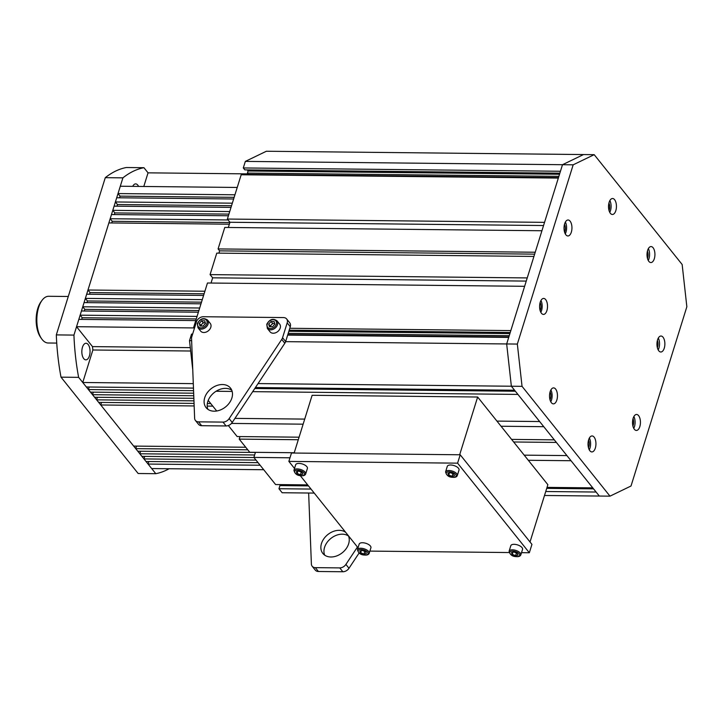 <?xml version="1.0" encoding="UTF-8"?>
<svg xmlns="http://www.w3.org/2000/svg" width="723" height="723" viewBox="0 0 723 723"><rect width="100%" height="100%" fill="white"/><g stroke="black" fill="none" stroke-linecap="round" stroke-linejoin="round"><path stroke-width="1.08" d="M41.609 338.762L40.542 337.234A21.518 10.664 -89.4 0 1 40.913 301.889L42.006 300.388A23.362 11.577 90.6 0 0 41.609 338.762A23.362 11.577 90.6 0 0 42.205 339.557A23.362 11.577 90.6 0 0 48.17 343L56.746 343.091M68.278 296.484L48.658 296.285A23.362 11.577 90.6 0 0 42.006 300.388M88.143 344.482A8.296 4.112 -89.4 0 1 89.878 353.836A8.296 4.112 -89.4 0 1 85.856 359.855A8.296 4.112 -89.4 0 1 83.741 358.635A8.296 4.112 -89.4 0 1 82.006 349.29A8.296 4.112 -89.4 0 1 86.028 343.262A8.296 4.112 -89.4 0 1 88.143 344.482M132.698 186.362A8.296 4.112 -89.4 0 1 135.662 183.895A8.296 4.112 -89.4 0 1 137.786 185.115A8.296 4.112 -89.4 0 1 138.581 186.426M78.635 377.352L155.788 473.692L138.165 473.511L61.012 377.171L78.635 377.352A153.683 76.141 -89.4 0 1 73.936 335.092L56.313 334.903L105.287 177.668L122.91 177.849L73.936 335.092M248.052 173.882L148.043 172.842L143.931 167.7L126.308 167.519A153.683 76.141 -89.4 0 0 105.287 177.668M61.012 377.171A153.683 76.141 -89.4 0 1 56.313 334.903M143.931 167.7A153.683 76.141 90.6 0 0 122.91 177.849M155.788 473.692A153.683 76.141 90.6 0 0 169.119 468.739M248.305 174.839L247.42 173.086L248.07 170.989L247.194 169.905M559.864 173.159L244.844 169.878L243.299 167.953L245.341 161.401L562.494 164.708L560.461 171.261L243.299 167.953M545.738 491.513L596.104 492.038L599.322 496.05L609.995 496.159L522.042 386.335L517.343 344.067L573.176 164.817L594.198 154.668L583.515 154.559L562.494 164.708L583.515 154.559L266.362 151.252L245.341 161.401M308.468 485.883L279.928 485.585L278.951 488.73L282.16 492.743L314.234 493.077M281.663 484.618L281.355 485.603M255.454 452.336L253.872 457.415L275.608 484.555L307.673 484.889M240.009 436.575L239.214 439.114L249.76 452.282L294.234 452.743M228.341 425.54L237.153 436.547L299.078 437.189M208.215 400.406L216.701 410.998M192.616 334.107L191.55 334.098L189.516 340.65L192.77 369.932M289.778 328.287L510.827 330.592L524.627 286.308L207.465 283L193.674 327.284L194.442 328.251M210.077 274.613L527.239 277.921L533.926 256.43L216.773 253.122L210.077 274.613L212.652 277.822L211.026 283.036M218.906 253.14L219.62 250.854L218.084 248.929L224.772 227.438L541.925 230.745L535.237 252.237L218.084 248.929M228.332 227.474L229.959 222.268L227.383 219.051L241.184 174.767L558.337 178.075L544.536 222.359L227.383 219.051M287.664 335.101L508.712 337.406L506.669 343.958L511.36 386.227L514.577 390.239L255.427 387.537M252.698 391.649L517.921 394.415L539.656 421.545L496.936 421.102M501.057 426.245L543.768 426.687L554.315 439.855L511.595 439.403M513.655 441.979L556.367 442.422L566.913 455.589L524.202 455.147M528.314 460.28L571.025 460.723L592.761 487.862L547.022 487.383M558.879 176.34L247.42 173.086M248.45 174.37L558.481 177.605M193.674 327.284L194.74 327.293M189.516 340.65L191.64 340.678M285.621 341.654L517.343 344.067M510.239 332.499L289.191 330.194M288.197 333.366L509.245 335.671M288.857 331.27L509.905 333.574M289.986 457.795L253.872 457.415M239.214 439.114L298.292 439.729M311.017 489.064L278.951 488.73M544.5 495.481L599.322 496.05L511.36 386.227L522.042 386.335M546.715 488.368L593.556 488.856M216.069 391.26L232.164 391.432M304.717 419.096L234.948 418.373M254.776 388.513L515.372 391.233M231.477 423.425L303.136 424.175M258.057 383.579L511.36 386.227L506.669 343.958L562.494 164.708L573.176 164.817M219.62 250.854L534.64 254.144M229.959 222.268L543.551 225.531M287.808 334.641L508.856 336.945M212.652 277.822L526.245 281.093M248.07 170.989L559.53 174.243M588.45 447.645A5.531 2.738 90.6 0 0 588.856 446.633A5.531 2.738 90.6 0 0 588.576 439.982M632.914 426.028A5.531 2.738 90.6 0 0 633.221 425.214A5.531 2.738 90.6 0 0 633.014 418.716M657.352 347.627A5.531 2.738 90.6 0 0 657.578 346.995A5.531 2.738 90.6 0 0 657.379 340.515M647.465 258.373A5.531 2.738 90.6 0 0 647.672 257.795A5.531 2.738 90.6 0 0 647.41 251.179M609.037 210.556A5.531 2.738 90.6 0 0 609.29 209.869A5.531 2.738 90.6 0 0 608.938 203.055M564.582 232.173A5.531 2.738 90.6 0 0 564.925 231.297A5.531 2.738 90.6 0 0 564.491 224.329M540.135 310.565A5.531 2.738 90.6 0 0 540.56 309.516A5.531 2.738 90.6 0 0 540.126 302.539M595.327 448.115A7.989 3.958 90.6 0 0 595.481 440.054A7.989 3.958 90.6 0 0 592.074 435.951A7.989 3.958 90.6 0 0 588.639 439.765A7.989 3.958 90.6 0 0 588.495 447.826A7.989 3.958 90.6 0 0 591.902 451.929A7.989 3.958 90.6 0 0 595.327 448.115M589.254 449.814A7.989 3.958 90.6 0 0 589.986 448.061A7.989 3.958 90.6 0 0 589.381 438.011M639.819 426.633A7.989 3.958 90.6 0 0 639.972 418.572A7.989 3.958 90.6 0 0 636.565 414.469A7.989 3.958 90.6 0 0 633.14 418.283A7.989 3.958 90.6 0 0 632.986 426.344A7.989 3.958 90.6 0 0 636.394 430.447A7.989 3.958 90.6 0 0 639.819 426.633M633.746 428.332A7.989 3.958 90.6 0 0 634.487 426.579A7.989 3.958 90.6 0 0 633.872 416.529M664.256 348.188A7.989 3.958 90.6 0 0 664.401 340.126A7.989 3.958 90.6 0 0 660.994 336.023A7.989 3.958 90.6 0 0 657.569 339.837A7.989 3.958 90.6 0 0 657.424 347.899A7.989 3.958 90.6 0 0 660.831 352.002A7.989 3.958 90.6 0 0 664.256 348.188M658.183 349.887A7.989 3.958 90.6 0 0 658.915 348.134A7.989 3.958 90.6 0 0 658.301 338.084M654.315 258.735A7.989 3.958 90.6 0 0 654.46 250.673A7.989 3.958 90.6 0 0 651.052 246.57A7.989 3.958 90.6 0 0 647.627 250.384A7.989 3.958 90.6 0 0 647.483 258.445A7.989 3.958 90.6 0 0 650.89 262.548A7.989 3.958 90.6 0 0 654.315 258.735M648.242 260.434A7.989 3.958 90.6 0 0 648.974 258.68A7.989 3.958 90.6 0 0 648.359 248.631M615.824 210.673A7.989 3.958 90.6 0 0 615.969 202.612A7.989 3.958 90.6 0 0 612.562 198.509A7.989 3.958 90.6 0 0 609.137 202.323A7.989 3.958 90.6 0 0 608.992 210.384A7.989 3.958 90.6 0 0 612.399 214.487A7.989 3.958 90.6 0 0 615.824 210.673M609.751 212.372A7.989 3.958 90.6 0 0 610.483 210.619A7.989 3.958 90.6 0 0 609.869 200.569M571.333 232.155A7.989 3.958 90.6 0 0 571.477 224.094A7.989 3.958 90.6 0 0 568.07 219.991A7.989 3.958 90.6 0 0 564.645 223.805A7.989 3.958 90.6 0 0 564.5 231.866A7.989 3.958 90.6 0 0 567.907 235.969A7.989 3.958 90.6 0 0 571.333 232.155M565.259 233.854A7.989 3.958 90.6 0 0 565.992 232.101A7.989 3.958 90.6 0 0 565.377 222.051M546.895 310.601A7.989 3.958 90.6 0 0 547.049 302.539A7.989 3.958 90.6 0 0 543.642 298.436A7.989 3.958 90.6 0 0 540.217 302.25A7.989 3.958 90.6 0 0 540.063 310.312A7.989 3.958 90.6 0 0 543.47 314.415A7.989 3.958 90.6 0 0 546.895 310.601M540.822 312.3A7.989 3.958 90.6 0 0 541.563 310.547A7.989 3.958 90.6 0 0 540.949 300.497M550.022 399.819A5.531 2.738 90.6 0 0 550.474 398.707A5.531 2.738 90.6 0 0 550.104 391.866M556.837 400.054A7.989 3.958 90.6 0 0 556.99 391.993A7.989 3.958 90.6 0 0 553.583 387.889A7.989 3.958 90.6 0 0 550.149 391.703A7.989 3.958 90.6 0 0 550.004 399.765A7.989 3.958 90.6 0 0 553.411 403.868A7.989 3.958 90.6 0 0 556.837 400.054M550.763 401.753A7.989 3.958 90.6 0 0 551.504 400A7.989 3.958 90.6 0 0 550.89 389.95M594.198 154.668L682.15 264.501L686.85 306.76L631.016 486.01L609.995 496.159M207.908 409.345A15.635 11.622 141.3 0 1 207.799 401.572A15.635 11.622 141.3 0 1 231.767 390.239M204.708 397.722A15.635 11.622 141.3 0 1 216.593 385.612A15.635 11.622 141.3 0 1 230.501 388.088A15.635 11.622 141.3 0 1 231.875 398.002A15.635 11.622 141.3 0 1 219.991 410.113A15.635 11.622 141.3 0 1 206.091 407.636A15.635 11.622 141.3 0 1 204.708 397.722M222.991 422.096A6.146 4.564 141.3 0 0 229.146 418.617L281.744 339.412A6.146 4.564 141.3 0 0 282.557 337.713L287.185 322.865A6.146 4.564 141.3 0 0 286.642 318.96A6.146 4.564 141.3 0 0 283.479 317.569L203.389 316.728A6.146 4.564 -38.7 0 0 196.421 321.916L191.794 336.764A6.146 4.564 -38.7 0 0 191.55 338.472L194.632 418.256A6.146 4.564 -38.7 0 0 195.409 420.452A6.146 4.564 -38.7 0 0 198.581 421.843L222.991 422.096L226.082 425.955L201.663 425.702A6.146 4.564 -38.7 0 1 198.5 424.302L195.409 420.452M229.146 418.617L232.228 422.467A6.146 4.564 141.3 0 1 226.082 425.955M232.228 422.467L284.826 343.262A6.146 4.564 141.3 0 0 285.648 341.563L290.275 326.715A6.146 4.564 141.3 0 0 289.733 322.82L286.642 318.96M345.702 532.372A15.635 11.622 -38.7 0 0 332.047 531.956A15.635 11.622 -38.7 0 0 321.473 543.515A15.635 11.622 -38.7 0 0 322.847 553.438A15.635 11.622 -38.7 0 0 336.755 555.906A15.635 11.622 -38.7 0 0 348.64 543.804A15.635 11.622 -38.7 0 0 348.396 535.734M348.522 536.032A15.635 11.622 -38.7 0 0 324.555 547.374A15.635 11.622 -38.7 0 0 324.672 555.137M357.442 547.031L345.901 564.41A6.146 4.564 141.3 0 1 339.756 567.898L315.336 567.645A6.146 4.564 -38.7 0 1 312.173 566.245A6.146 4.564 -38.7 0 1 311.387 564.048L308.649 493.023M359.132 552.987L348.992 568.269A6.146 4.564 141.3 0 1 342.838 571.748L318.418 571.495L315.336 567.645M312.173 566.245L315.255 570.095A6.146 4.564 -38.7 0 0 318.418 571.495M293.936 470.302L295.653 464.799A6.146 2.765 17.3 0 1 299.982 463.479A6.146 2.765 17.3 0 1 307.392 468.459L305.675 473.954A6.146 2.765 17.3 0 0 298.274 468.983A6.146 2.765 17.3 0 0 293.936 470.302C294.821 473.818 297.18 475.626 301.003 475.716C303.57 475.951 305.124 475.363 305.675 473.954M302.865 474.152L300.452 474.731L297.144 473.502L296.258 471.685L298.671 471.098L301.979 472.336L302.865 474.152M301.274 472.074L300.452 474.731M297.822 471.306L297.144 473.502M274.686 323.506A3.073 2.286 -38.7 0 0 274.144 323.443A3.073 2.286 -38.7 0 0 271.432 324.726A3.073 2.286 -38.7 0 0 270.664 326.037A3.073 2.286 -38.7 0 0 270.538 326.751M280.217 328.043A6.146 4.564 141.3 0 1 275.544 332.806A6.146 4.564 141.3 0 1 270.077 331.839L267.374 328.459A6.146 4.564 141.3 0 0 272.842 329.435A6.146 4.564 141.3 0 0 277.515 324.672A6.146 4.564 141.3 0 0 276.972 320.777L279.674 324.148A6.146 4.564 141.3 0 1 280.217 328.043M270.447 326.751L270.248 326.037L272.607 323.425L274.677 323.452M274.144 321.536L274.876 324.166L272.517 326.778L269.435 326.742L268.703 324.103L271.062 321.5L274.144 321.536M270.248 326.037L268.703 324.103M272.607 323.425L271.062 321.5M205.278 322.783A3.073 2.286 -38.7 0 0 204.736 322.72A3.073 2.286 -38.7 0 0 202.015 324.003A3.073 2.286 -38.7 0 0 201.247 325.314A3.073 2.286 -38.7 0 0 201.13 326.028M210.8 327.32A6.146 4.564 141.3 0 1 206.136 332.083A6.146 4.564 141.3 0 1 200.669 331.107L197.966 327.736A6.146 4.564 141.3 0 0 203.434 328.712A6.146 4.564 141.3 0 0 208.107 323.949A6.146 4.564 141.3 0 0 207.564 320.054L210.257 323.425A6.146 4.564 141.3 0 1 210.8 327.32M201.039 326.028L200.84 325.305L203.199 322.702L205.26 322.729M204.736 320.813L205.459 323.443L203.1 326.055L200.018 326.019L199.295 323.38L201.654 320.777L204.736 320.813M200.84 325.305L199.295 323.38M203.199 322.702L201.654 320.777M459.665 454.767L477.65 397.017L312.128 395.291L294.144 453.041M530.022 541.961L547.862 484.69L477.65 397.017M521.518 552.679L529.335 552.761L457.587 463.163L460.199 454.776L291.477 453.014L288.866 461.401L294.514 468.45M457.587 463.163L288.866 461.401M300.235 475.607L358.039 547.772M529.335 552.761L531.947 544.374L460.199 454.776M369.878 551.098L509.137 552.544M357.46 549.625L359.177 544.121A6.146 2.765 17.3 0 1 363.506 542.801A6.146 2.765 17.3 0 1 370.917 547.772L369.2 553.276A6.146 2.765 17.3 0 0 361.798 548.305A6.146 2.765 17.3 0 0 357.46 549.625C358.346 553.14 360.705 554.948 364.528 555.038C367.094 555.273 368.649 554.686 369.2 553.276M366.389 553.475L363.967 554.053L360.669 552.815L359.783 551.007L362.196 550.42L365.504 551.658L366.389 553.475M364.799 551.396L363.967 554.053M361.346 550.628L360.669 552.815M445.576 471.884L447.284 466.38A6.146 2.765 17.3 0 1 451.622 465.061A6.146 2.765 17.3 0 1 459.024 470.04L457.316 475.535A6.146 2.765 17.3 0 0 449.905 470.565A6.146 2.765 17.3 0 0 445.576 471.884C446.462 475.4 448.811 477.207 452.643 477.297C455.201 477.532 456.764 476.945 457.316 475.535M454.505 475.734L452.083 476.312L448.775 475.083L447.889 473.267L450.312 472.679L453.619 473.917L454.505 475.734M452.914 473.655L452.083 476.312M449.462 472.887L448.775 475.083M509.1 551.206L510.809 545.702A6.146 2.765 17.3 0 1 515.147 544.383A6.146 2.765 17.3 0 1 522.548 549.353L520.831 554.857A6.146 2.765 17.3 0 0 513.429 549.887A6.146 2.765 17.3 0 0 509.1 551.206C509.977 554.722 512.336 556.529 516.168 556.62C518.725 556.855 520.28 556.267 520.831 554.857M518.03 555.056L515.607 555.635L512.3 554.396L511.414 552.589L513.836 552.001L517.144 553.24L518.03 555.056M516.439 552.978L515.607 555.635M512.987 552.209L512.3 554.396M256.014 460.09L143.958 458.924L146.01 461.491L258.075 462.657M253.954 457.523L141.898 456.358L139.837 453.782L254.632 454.984M255.427 452.444L137.786 451.215L135.725 448.649L247.781 449.814M263.732 469.724L151.667 468.558L148.07 464.058L260.126 465.232M245.73 447.248L133.665 446.082L100.75 404.97L194.153 405.946M212.806 406.145L207.194 406.082M194.053 403.398L98.69 402.404L96.638 399.837L193.954 400.849M207.338 403.533L210.755 403.57M208.694 401.003L207.989 400.994M193.863 398.301L94.577 397.261L92.517 394.695L193.764 395.752M193.665 393.204L90.465 392.128L88.405 389.561L193.565 390.655M233.637 198.988L116.71 197.768L115.4 201.961L232.327 203.181M198.373 312.2L81.446 310.98L80.136 315.174L197.072 316.394M199.684 308.007L82.747 306.787L84.058 302.594L200.985 303.814M202.295 299.62L85.359 298.4L86.67 294.207L203.597 295.427M194.189 327.935L76.548 326.706L78.834 319.367L195.761 320.587M204.907 291.233L87.971 290.013L108.875 222.928L229.363 224.184M228.116 219.964L110.176 218.735L111.487 214.541L228.414 215.761M229.715 211.568L112.788 210.348L114.098 206.154L231.026 207.374M193.294 383.642L82.747 382.494L86.344 386.986L193.466 388.106M237.225 187.456L120.298 186.236L118.012 193.574L234.939 194.794M148.043 172.842L143.796 186.48M148.857 461.518L148.07 464.058M144.745 456.385L143.958 458.924M140.633 451.242L139.837 453.782M136.52 446.109L135.725 448.649M101.536 402.431L100.75 404.97M97.424 397.298L96.638 399.837M93.312 392.155L92.517 394.695M89.191 387.022L88.405 389.561M190.664 351.017L92.869 349.995L82.747 382.494M92.869 349.995L92.49 346.615L190.285 347.636M76.548 326.706L92.49 346.615M80.136 315.174L82.196 317.74L81.681 319.394M82.747 306.787L84.808 309.354L84.293 311.007M85.359 298.4L87.42 300.967L86.905 302.621M87.971 290.013L90.032 292.58L89.516 294.234M110.176 218.735L112.237 221.301L111.722 222.955M112.788 210.348L114.849 212.914L114.333 214.568M115.4 201.961L117.46 204.528L116.945 206.182M118.012 193.574L120.072 196.141L119.557 197.795M231.541 205.721L117.46 204.528M228.929 214.107L114.849 212.914M229.878 222.53L112.237 221.301M196.276 318.933L82.196 317.74M204.112 293.773L90.032 292.58M201.5 302.16L87.42 300.967M198.888 310.547L84.808 309.354M234.153 197.334L120.072 196.141M198.581 421.843L201.663 425.702M281.744 339.412L284.826 343.262M282.557 337.713L285.648 341.563M287.185 322.865L290.275 326.715M348.992 568.269L345.901 564.41M342.838 571.748L339.756 567.898M298.256 470.239A5.224 2.35 -162.7 0 0 294.695 472.363A5.224 2.35 -162.7 0 0 300.867 475.589A5.224 2.35 -162.7 0 0 304.428 473.466A5.224 2.35 -162.7 0 0 298.256 470.239M267.248 324.094A5.224 3.886 -38.7 0 0 270.402 328.594A5.224 3.886 -38.7 0 0 276.331 324.184A5.224 3.886 -38.7 0 0 273.177 319.683A5.224 3.886 -38.7 0 0 267.248 324.094M197.84 323.371A5.224 3.886 -38.7 0 0 200.994 327.871A5.224 3.886 -38.7 0 0 206.914 323.461A5.224 3.886 -38.7 0 0 203.769 318.96A5.224 3.886 -38.7 0 0 197.84 323.371M361.78 549.561A5.224 2.35 -162.7 0 0 358.219 551.685A5.224 2.35 -162.7 0 0 364.392 554.912A5.224 2.35 -162.7 0 0 367.953 552.788A5.224 2.35 -162.7 0 0 361.78 549.561M449.896 471.821A5.224 2.35 -162.7 0 0 446.335 473.945A5.224 2.35 -162.7 0 0 452.499 477.171A5.224 2.35 -162.7 0 0 456.059 475.047A5.224 2.35 -162.7 0 0 449.896 471.821M513.42 551.143A5.224 2.35 -162.7 0 0 509.86 553.267A5.224 2.35 -162.7 0 0 516.023 556.493A5.224 2.35 -162.7 0 0 519.584 554.369A5.224 2.35 -162.7 0 0 513.42 551.143M276.972 320.777C272.933 318.12 269.525 319.295 266.76 324.302L267.374 328.459M207.564 320.054C203.524 317.397 200.117 318.572 197.343 323.579L197.966 327.736"/></g></svg>
